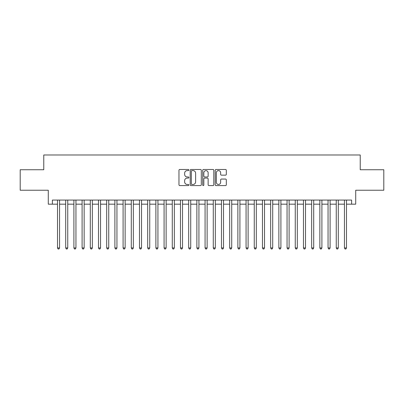 <?xml version="1.0" encoding="UTF-8"?>
<svg xmlns="http://www.w3.org/2000/svg" width="404" height="404" viewBox="0 0 404 404"><rect width="100%" height="100%" fill="white"/><g stroke="black" fill="none" stroke-linecap="round" stroke-linejoin="round"><path stroke-width="0.61" d="M188.885 170.044A0.566 0.566 0 0 0 188.32 169.478L179.77 169.478A0.803 0.803 0 0 0 178.967 170.286L178.967 184.769A0.803 0.803 0 0 0 179.77 185.577L188.32 185.577A0.566 0.566 0 0 0 188.885 185.012A0.566 0.566 0 0 0 188.32 184.446L187.214 184.446A2.575 2.575 0 0 1 184.638 181.876L184.638 180.664A2.575 2.575 0 0 1 187.214 178.093L188.32 178.093A0.566 0.566 0 0 0 188.885 177.528A0.566 0.566 0 0 0 188.32 176.962L187.214 176.962A2.575 2.575 0 0 1 184.638 174.392L184.638 173.18A2.575 2.575 0 0 1 187.214 170.609L188.32 170.609A0.566 0.566 0 0 0 188.885 170.044M225.518 175.154A0.803 0.803 0 0 0 226.321 174.351L226.321 170.286A0.803 0.803 0 0 0 225.518 169.478L216.024 169.478A0.803 0.803 0 0 0 215.216 170.286L215.216 184.769A0.803 0.803 0 0 0 216.024 185.577L225.518 185.577A0.803 0.803 0 0 0 226.321 184.769L226.321 179.861A0.803 0.803 0 0 0 225.518 179.058L221.453 179.058A0.803 0.803 0 0 0 220.65 179.861L220.65 182.295A2.151 2.151 0 0 1 218.498 184.446A2.151 2.151 0 0 1 216.342 182.295L216.342 172.761A2.151 2.151 0 0 1 218.498 170.609A2.151 2.151 0 0 1 220.65 172.761L220.65 174.351A0.803 0.803 0 0 0 221.453 175.154L225.518 175.154M52.379 204.172L52.379 200.071L351.621 200.071L351.621 204.172L355.722 204.172L355.722 190.233L383.8 190.233L383.8 169.741L360.232 169.741L360.232 154.984L43.768 154.984L43.768 169.741L20.2 169.741L20.2 190.233L48.278 190.233L48.278 204.172L57.504 204.172M201.298 170.286A0.803 0.803 0 0 0 200.49 169.478L190.996 169.478A0.803 0.803 0 0 0 190.193 170.286L190.193 184.769A0.803 0.803 0 0 0 190.996 185.577L200.49 185.577A0.803 0.803 0 0 0 201.298 184.769L201.298 170.286M203.51 169.478L213.004 169.478A0.803 0.803 0 0 1 213.807 170.286L213.807 184.769A0.803 0.803 0 0 1 213.004 185.577L208.939 185.577A0.803 0.803 0 0 1 208.136 184.769L208.136 178.896A0.803 0.803 0 0 0 207.333 178.093L204.636 178.093A0.803 0.803 0 0 0 203.833 178.896L203.833 185.012A0.566 0.566 0 0 1 203.268 185.577A0.566 0.566 0 0 1 202.702 185.012L202.702 170.286A0.803 0.803 0 0 1 203.51 169.478M59.555 204.172L65.7 204.172M67.751 204.172L73.902 204.172M75.947 204.172L82.098 204.172M84.148 204.172L90.294 204.172M92.344 204.172L98.495 204.172M100.546 204.172L106.691 204.172M108.742 204.172L114.893 204.172M116.943 204.172L123.089 204.172M125.139 204.172L131.29 204.172M133.34 204.172L139.486 204.172M141.536 204.172L147.687 204.172M149.738 204.172L155.883 204.172M157.934 204.172L164.085 204.172M166.13 204.172L172.281 204.172M174.331 204.172L180.477 204.172M182.527 204.172L188.678 204.172M190.728 204.172L196.874 204.172M198.925 204.172L205.075 204.172M207.126 204.172L213.272 204.172M215.322 204.172L221.473 204.172M223.523 204.172L229.669 204.172M231.719 204.172L237.87 204.172M239.915 204.172L246.066 204.172M248.117 204.172L254.262 204.172M256.313 204.172L262.464 204.172M264.514 204.172L270.66 204.172M272.71 204.172L278.861 204.172M280.911 204.172L287.057 204.172M289.107 204.172L295.258 204.172M297.309 204.172L303.454 204.172M305.505 204.172L311.656 204.172M313.706 204.172L319.852 204.172M321.902 204.172L328.053 204.172M330.098 204.172L336.249 204.172M338.299 204.172L344.445 204.172M346.496 204.172L351.621 204.172M191.88 170.609A0.566 0.566 0 0 0 191.319 171.17L191.319 183.886A0.566 0.566 0 0 0 191.88 184.446L193.046 184.446A2.575 2.575 0 0 0 195.622 181.876L195.622 173.18A2.575 2.575 0 0 0 193.046 170.609L191.88 170.609M208.136 172.801A2.151 2.151 0 0 0 205.984 170.65A2.151 2.151 0 0 0 203.833 172.801L203.833 176.159A0.803 0.803 0 0 0 204.636 176.962L207.333 176.962A0.803 0.803 0 0 0 208.136 176.159L208.136 172.801M59.555 200.071L59.555 247.95L57.504 247.95L57.504 200.071M59.555 247.95L58.939 249.016L58.115 249.016L57.504 247.95M67.751 200.071L67.751 247.95L65.7 247.95L65.7 200.071M67.751 247.95L67.135 249.016L66.317 249.016L65.7 247.95M75.947 200.071L75.947 247.95L73.902 247.95L73.902 200.071M75.947 247.95L75.336 249.016L74.513 249.016L73.902 247.95M84.148 200.071L84.148 247.95L82.098 247.95L82.098 200.071M84.148 247.95L83.532 249.016L82.714 249.016L82.098 247.95M92.344 200.071L92.344 247.95L90.294 247.95L90.294 200.071M92.344 247.95L91.733 249.016L90.91 249.016L90.294 247.95M100.546 200.071L100.546 247.95L98.495 247.95L98.495 200.071M100.546 247.95L99.929 249.016L99.111 249.016L98.495 247.95M108.742 200.071L108.742 247.95L106.691 247.95L106.691 200.071M108.742 247.95L108.126 249.016L107.307 249.016L106.691 247.95M116.943 200.071L116.943 247.95L114.893 247.95L114.893 200.071M116.943 247.95L116.327 249.016L115.509 249.016L114.893 247.95M125.139 200.071L125.139 247.95L123.089 247.95L123.089 200.071M125.139 247.95L124.523 249.016L123.705 249.016L123.089 247.95M133.34 200.071L133.34 247.95L131.29 247.95L131.29 200.071M133.34 247.95L132.724 249.016L131.906 249.016L131.29 247.95M141.536 200.071L141.536 247.95L139.486 247.95L139.486 200.071M141.536 247.95L140.92 249.016L140.102 249.016L139.486 247.95M149.738 200.071L149.738 247.95L147.687 247.95L147.687 200.071M149.738 247.95L149.121 249.016L148.298 249.016L147.687 247.95M157.934 200.071L157.934 247.95L155.883 247.95L155.883 200.071M157.934 247.95L157.318 249.016L156.499 249.016L155.883 247.95M166.13 200.071L166.13 247.95L164.085 247.95L164.085 200.071M166.13 247.95L165.519 249.016L164.696 249.016L164.085 247.95M174.331 200.071L174.331 247.95L172.281 247.95L172.281 200.071M174.331 247.95L173.715 249.016L172.897 249.016L172.281 247.95M182.527 200.071L182.527 247.95L180.477 247.95L180.477 200.071M182.527 247.95L181.916 249.016L181.093 249.016L180.477 247.95M190.728 200.071L190.728 247.95L188.678 247.95L188.678 200.071M190.728 247.95L190.112 249.016L189.294 249.016L188.678 247.95M198.925 200.071L198.925 247.95L196.874 247.95L196.874 200.071M198.925 247.95L198.308 249.016L197.49 249.016L196.874 247.95M207.126 200.071L207.126 247.95L205.075 247.95L205.075 200.071M207.126 247.95L206.51 249.016L205.692 249.016L205.075 247.95M215.322 200.071L215.322 247.95L213.272 247.95L213.272 200.071M215.322 247.95L214.706 249.016L213.888 249.016L213.272 247.95M223.523 200.071L223.523 247.95L221.473 247.95L221.473 200.071M223.523 247.95L222.907 249.016L222.084 249.016L221.473 247.95M231.719 200.071L231.719 247.95L229.669 247.95L229.669 200.071M231.719 247.95L231.103 249.016L230.285 249.016L229.669 247.95M239.915 200.071L239.915 247.95L237.87 247.95L237.87 200.071M239.915 247.95L239.304 249.016L238.481 249.016L237.87 247.95M248.117 200.071L248.117 247.95L246.066 247.95L246.066 200.071M248.117 247.95L247.501 249.016L246.682 249.016L246.066 247.95M256.313 200.071L256.313 247.95L254.262 247.95L254.262 200.071M256.313 247.95L255.702 249.016L254.879 249.016L254.262 247.95M264.514 200.071L264.514 247.95L262.464 247.95L262.464 200.071M264.514 247.95L263.898 249.016L263.08 249.016L262.464 247.95M272.71 200.071L272.71 247.95L270.66 247.95L270.66 200.071M272.71 247.95L272.094 249.016L271.276 249.016L270.66 247.95M280.911 200.071L280.911 247.95L278.861 247.95L278.861 200.071M280.911 247.95L280.295 249.016L279.477 249.016L278.861 247.95M289.107 200.071L289.107 247.95L287.057 247.95L287.057 200.071M289.107 247.95L288.491 249.016L287.673 249.016L287.057 247.95M297.309 200.071L297.309 247.95L295.258 247.95L295.258 200.071M297.309 247.95L296.693 249.016L295.874 249.016L295.258 247.95M305.505 200.071L305.505 247.95L303.454 247.95L303.454 200.071M305.505 247.95L304.889 249.016L304.071 249.016L303.454 247.95M313.706 200.071L313.706 247.95L311.656 247.95L311.656 200.071M313.706 247.95L313.09 249.016L312.267 249.016L311.656 247.95M321.902 200.071L321.902 247.95L319.852 247.95L319.852 200.071M321.902 247.95L321.286 249.016L320.468 249.016L319.852 247.95M330.098 200.071L330.098 247.95L328.053 247.95L328.053 200.071M330.098 247.95L329.487 249.016L328.664 249.016L328.053 247.95M338.299 200.071L338.299 247.95L336.249 247.95L336.249 200.071M338.299 247.95L337.683 249.016L336.865 249.016L336.249 247.95M346.496 200.071L346.496 247.95L344.445 247.95L344.445 200.071M346.496 247.95L345.885 249.016L345.061 249.016L344.445 247.95"/></g></svg>
